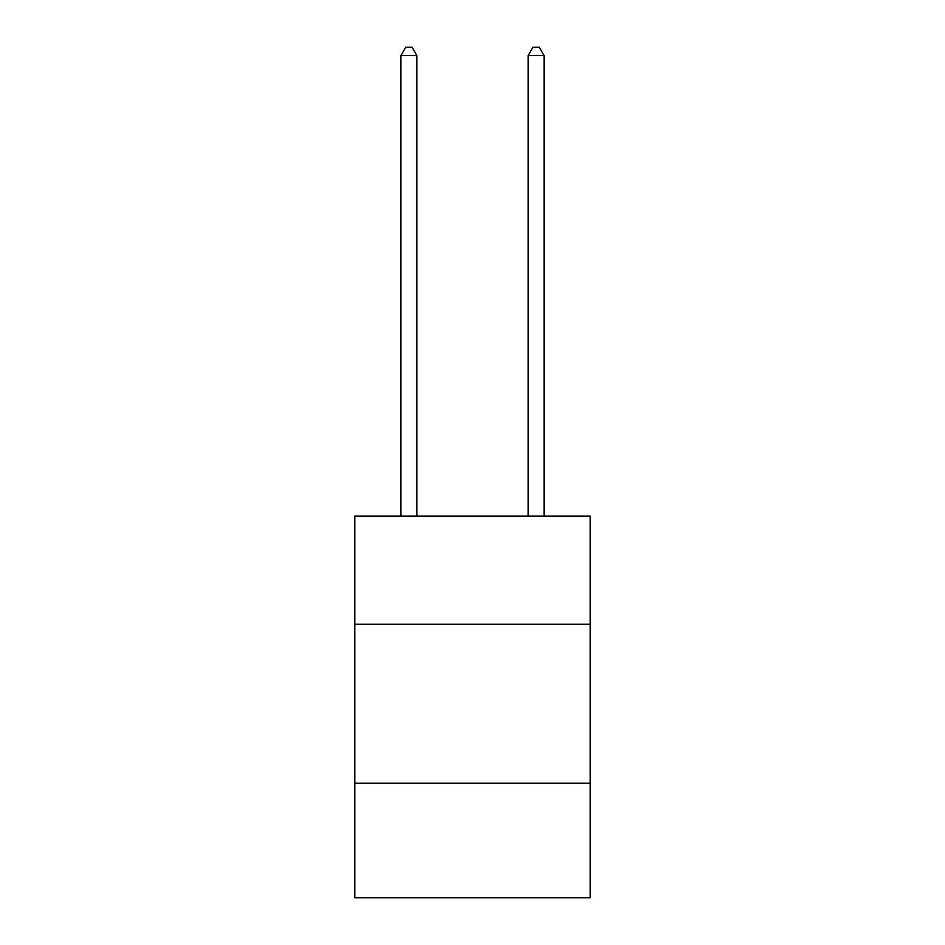 <?xml version="1.0" encoding="UTF-8"?>
<svg xmlns="http://www.w3.org/2000/svg" width="945" height="945" viewBox="0 0 945 945"><rect width="100%" height="100%" fill="white"/><g stroke="black" fill="none" stroke-linecap="round" stroke-linejoin="round"><path stroke-width="1.42" d="M590.188 624.22L590.188 516.076L354.812 516.076L354.812 624.22L590.188 624.22L590.188 897.75L354.812 897.75L354.812 624.22M590.188 783.251L354.812 783.251M416.839 516.076L416.839 55.519L400.94 55.519L400.94 516.076M400.94 55.519L405.712 47.25L412.067 47.25L416.839 55.519M544.06 516.076L544.06 55.519L528.16 55.519L528.16 516.076M528.16 55.519L532.933 47.25L539.288 47.25L544.06 55.519"/></g></svg>
